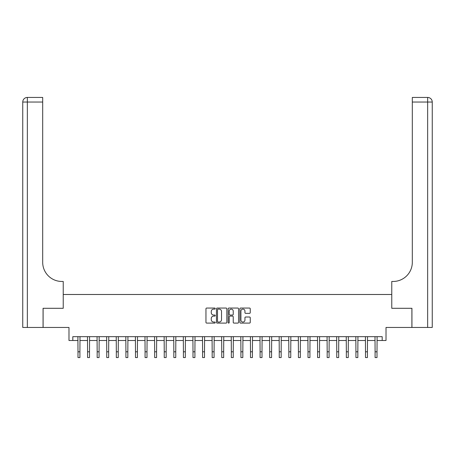 <?xml version="1.0" encoding="UTF-8"?>
<svg xmlns="http://www.w3.org/2000/svg" width="455" height="455" viewBox="0 0 455 455"><rect width="100%" height="100%" fill="white"/><g stroke="black" fill="none" stroke-linecap="round" stroke-linejoin="round"><path stroke-width="0.68" d="M215.232 308.575A0.529 0.529 0 0 0 214.709 308.052L206.712 308.052A0.751 0.751 0 0 0 205.956 308.803L205.956 322.35A0.751 0.751 0 0 0 206.712 323.101L214.709 323.101A0.529 0.529 0 0 0 215.232 322.572A0.529 0.529 0 0 0 214.709 322.049L213.674 322.049A2.406 2.406 0 0 1 211.262 319.637L211.262 318.511A2.406 2.406 0 0 1 213.674 316.1L214.709 316.1A0.529 0.529 0 0 0 215.232 315.577A0.529 0.529 0 0 0 214.709 315.048L213.674 315.048A2.406 2.406 0 0 1 211.262 312.642L211.262 311.51A2.406 2.406 0 0 1 213.674 309.104L214.709 309.104A0.529 0.529 0 0 0 215.232 308.575M249.494 313.358A0.751 0.751 0 0 0 250.244 312.602L250.244 308.803A0.751 0.751 0 0 0 249.494 308.052L240.615 308.052A0.751 0.751 0 0 0 239.859 308.803L239.859 322.35A0.751 0.751 0 0 0 240.615 323.101L249.494 323.101A0.751 0.751 0 0 0 250.244 322.35L250.244 317.761A0.751 0.751 0 0 0 249.494 317.004L245.694 317.004A0.751 0.751 0 0 0 244.944 317.761L244.944 320.036A2.013 2.013 0 0 1 242.93 322.049A2.013 2.013 0 0 1 240.917 320.036L240.917 311.118A2.013 2.013 0 0 1 242.93 309.104A2.013 2.013 0 0 1 244.944 311.118L244.944 312.602A0.751 0.751 0 0 0 245.694 313.358L249.494 313.358M72.817 340.494L72.817 336.66L382.183 336.66L382.183 340.494L386.016 340.494L386.016 327.458L411.894 327.458L411.894 308.291L391.766 308.291L391.766 294.493L63.234 294.493L63.234 308.291L63.234 281.457L61.852 281.457A19.167 19.167 0 0 1 42.685 262.29L42.685 102.045L27.351 102.045L27.351 327.458L43.066 327.458L43.066 308.291L63.234 308.291L43.106 308.291L43.106 327.458L68.984 327.458L68.984 340.494L77.993 340.494M226.84 308.803A0.751 0.751 0 0 0 226.089 308.052L217.211 308.052A0.751 0.751 0 0 0 216.455 308.803L216.455 322.35A0.751 0.751 0 0 0 217.211 323.101L226.089 323.101A0.751 0.751 0 0 0 226.84 322.35L226.84 308.803M228.911 308.052L237.789 308.052A0.751 0.751 0 0 1 238.545 308.803L238.545 322.35A0.751 0.751 0 0 1 237.789 323.101L233.989 323.101A0.751 0.751 0 0 1 233.239 322.35L233.239 316.856A0.751 0.751 0 0 0 232.488 316.1L229.963 316.1A0.751 0.751 0 0 0 229.212 316.856L229.212 322.572A0.529 0.529 0 0 1 228.683 323.101A0.529 0.529 0 0 1 228.16 322.572L228.16 308.803A0.751 0.751 0 0 1 228.911 308.052M79.909 340.494L87.576 340.494M89.493 340.494L97.16 340.494M99.076 340.494L106.743 340.494M108.66 340.494L116.326 340.494M118.243 340.494L125.91 340.494M127.827 340.494L135.493 340.494M137.41 340.494L145.077 340.494M146.993 340.494L154.66 340.494M156.577 340.494L164.244 340.494M166.166 340.494L173.833 340.494M175.749 340.494L183.416 340.494M185.333 340.494L193 340.494M194.916 340.494L202.583 340.494M204.5 340.494L212.167 340.494M214.083 340.494L221.75 340.494M223.667 340.494L231.333 340.494M233.25 340.494L240.917 340.494M242.833 340.494L250.5 340.494M252.417 340.494L260.084 340.494M262 340.494L269.667 340.494M271.584 340.494L279.251 340.494M281.167 340.494L288.834 340.494M290.756 340.494L298.423 340.494M300.34 340.494L308.007 340.494M309.923 340.494L317.59 340.494M319.507 340.494L327.173 340.494M329.09 340.494L336.757 340.494M338.674 340.494L346.34 340.494M348.257 340.494L355.924 340.494M357.84 340.494L365.507 340.494M367.424 340.494L375.091 340.494M377.007 340.494L382.183 340.494M218.036 309.104A0.529 0.529 0 0 0 217.507 309.633L217.507 321.52A0.529 0.529 0 0 0 218.036 322.049L219.128 322.049A2.406 2.406 0 0 0 221.534 319.637L221.534 311.51A2.406 2.406 0 0 0 219.128 309.104L218.036 309.104M233.239 311.152A2.013 2.013 0 0 0 231.225 309.144A2.013 2.013 0 0 0 229.212 311.152L229.212 314.297A0.751 0.751 0 0 0 229.963 315.048L232.488 315.048A0.751 0.751 0 0 0 233.239 314.297L233.239 311.152M77.902 336.66L77.993 351.8L79.909 351.8L80 336.66M77.993 351.8L77.993 357.556L79.909 357.556L79.909 351.8M87.485 336.66L87.576 351.8L89.493 351.8L89.584 336.66M87.576 351.8L87.576 357.556L89.493 357.556L89.493 351.8M97.069 336.66L97.16 351.8L99.076 351.8L99.167 336.66M97.16 351.8L97.16 357.556L99.076 357.556L99.076 351.8M106.652 336.66L106.743 351.8L108.66 351.8L108.751 336.66M106.743 351.8L106.743 357.556L108.66 357.556L108.66 351.8M116.235 336.66L116.326 351.8L118.243 351.8L118.334 336.66M116.326 351.8L116.326 357.556L118.243 357.556L118.243 351.8M27.351 327.458L22.75 327.458L22.75 102.045A4.601 4.601 0 0 1 27.351 97.444L42.685 97.444L42.685 102.045M61.852 281.457A19.167 19.167 0 0 1 42.685 262.29M22.75 102.045A4.601 4.601 0 0 1 27.351 97.444L27.351 102.045L22.75 102.045M411.934 308.291L391.766 308.291L391.766 281.457L393.148 281.457A19.167 19.167 0 0 0 412.315 262.29L412.315 97.444L427.649 97.444A4.601 4.601 0 0 1 432.25 102.045L432.25 327.458L411.934 327.458L411.934 308.291M393.148 281.457A19.167 19.167 0 0 0 412.315 262.29M427.649 327.458L427.649 102.045L432.25 102.045A4.601 4.601 0 0 0 427.649 97.444L427.649 102.045L412.315 102.045M125.819 336.66L125.91 351.8L127.827 351.8L127.918 336.66M125.91 351.8L125.91 357.556L127.827 357.556L127.827 351.8M135.402 336.66L135.493 351.8L137.41 351.8L137.501 336.66M135.493 351.8L135.493 357.556L137.41 357.556L137.41 351.8M144.986 336.66L145.077 351.8L146.993 351.8L147.084 336.66M145.077 351.8L145.077 357.556L146.993 357.556L146.993 351.8M154.569 336.66L154.66 351.8L156.577 351.8L156.668 336.66M154.66 351.8L154.66 357.556L156.577 357.556L156.577 351.8M164.153 336.66L164.244 351.8L166.166 351.8L166.257 336.66M164.244 351.8L164.244 357.556L166.166 357.556L166.166 351.8M173.742 336.66L173.833 351.8L175.749 351.8L175.84 336.66M173.833 351.8L173.833 357.556L175.749 357.556L175.749 351.8M183.325 336.66L183.416 351.8L185.333 351.8L185.424 336.66M183.416 351.8L183.416 357.556L185.333 357.556L185.333 351.8M192.909 336.66L193 351.8L194.916 351.8L195.007 336.66M193 351.8L193 357.556L194.916 357.556L194.916 351.8M202.492 336.66L202.583 351.8L204.5 351.8L204.591 336.66M202.583 351.8L202.583 357.556L204.5 357.556L204.5 351.8M212.075 336.66L212.167 351.8L214.083 351.8L214.174 336.66M212.167 351.8L212.167 357.556L214.083 357.556L214.083 351.8M221.659 336.66L221.75 351.8L223.667 351.8L223.758 336.66M221.75 351.8L221.75 357.556L223.667 357.556L223.667 351.8M231.242 336.66L231.333 351.8L233.25 351.8L233.341 336.66M231.333 351.8L231.333 357.556L233.25 357.556L233.25 351.8M240.826 336.66L240.917 351.8L242.833 351.8L242.924 336.66M240.917 351.8L240.917 357.556L242.833 357.556L242.833 351.8M250.409 336.66L250.5 351.8L252.417 351.8L252.508 336.66M250.5 351.8L250.5 357.556L252.417 357.556L252.417 351.8M259.993 336.66L260.084 351.8L262 351.8L262.091 336.66M260.084 351.8L260.084 357.556L262 357.556L262 351.8M269.576 336.66L269.667 351.8L271.584 351.8L271.675 336.66M269.667 351.8L269.667 357.556L271.584 357.556L271.584 351.8M279.16 336.66L279.251 351.8L281.167 351.8L281.258 336.66M279.251 351.8L279.251 357.556L281.167 357.556L281.167 351.8M288.743 336.66L288.834 351.8L290.756 351.8L290.847 336.66M288.834 351.8L288.834 357.556L290.756 357.556L290.756 351.8M298.332 336.66L298.423 351.8L300.34 351.8L300.431 336.66M298.423 351.8L298.423 357.556L300.34 357.556L300.34 351.8M307.916 336.66L308.007 351.8L309.923 351.8L310.014 336.66M308.007 351.8L308.007 357.556L309.923 357.556L309.923 351.8M317.499 336.66L317.59 351.8L319.507 351.8L319.598 336.66M317.59 351.8L317.59 357.556L319.507 357.556L319.507 351.8M327.082 336.66L327.173 351.8L329.09 351.8L329.181 336.66M327.173 351.8L327.173 357.556L329.09 357.556L329.09 351.8M336.666 336.66L336.757 351.8L338.674 351.8L338.765 336.66M336.757 351.8L336.757 357.556L338.674 357.556L338.674 351.8M346.249 336.66L346.34 351.8L348.257 351.8L348.348 336.66M346.34 351.8L346.34 357.556L348.257 357.556L348.257 351.8M355.833 336.66L355.924 351.8L357.84 351.8L357.931 336.66M355.924 351.8L355.924 357.556L357.84 357.556L357.84 351.8M365.416 336.66L365.507 351.8L367.424 351.8L367.515 336.66M365.507 351.8L365.507 357.556L367.424 357.556L367.424 351.8M375 336.66L375.091 351.8L377.007 351.8L377.098 336.66M375.091 351.8L375.091 357.556L377.007 357.556L377.007 351.8"/></g></svg>
